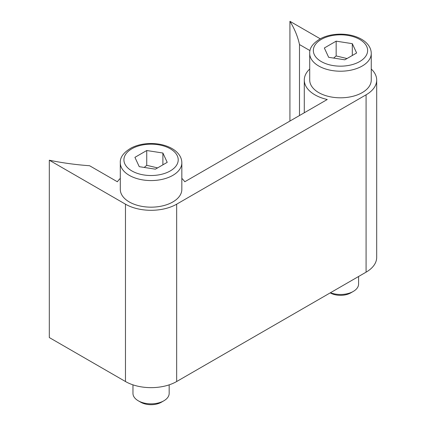 <?xml version="1.0" encoding="UTF-8"?>
<svg xmlns="http://www.w3.org/2000/svg" width="426" height="426" viewBox="0 0 426 426"><rect width="100%" height="100%" fill="white"/><g stroke="black" fill="none" stroke-linecap="round" stroke-linejoin="round"><path stroke-width="0.64" d="M309.713 69.033A36.199 20.901 0 0 0 304.286 80.045A36.199 20.901 0 0 0 327.264 99.503L184.767 181.769A36.199 20.901 0 0 0 181.838 178.393M299.489 115.537L299.489 44.554L310.027 50.641M120.297 178.393A36.199 20.901 0 0 0 117.368 181.769L89.593 165.735A188.239 108.678 0 0 1 49.315 160.213L49.315 337.557L125.473 381.526L125.473 204.182A36.199 20.901 0 0 0 176.662 204.182L366.083 94.822A36.199 20.901 0 0 0 376.685 80.045A36.199 20.901 0 0 0 371.254 69.033M376.685 80.045L376.685 257.384A36.199 20.901 180 0 1 366.083 272.166L366.083 94.822M366.083 272.166L176.662 381.526A36.199 20.901 180 0 1 125.473 381.526M299.489 44.554A188.239 108.678 0 0 0 289.925 21.3L289.925 121.059M125.473 204.182L49.315 160.213M289.925 21.3L320.24 38.798M358.585 276.495L358.585 284.041A18.1 10.448 180 0 1 353.282 291.432A18.1 10.448 180 0 1 330.448 292.737M353.282 291.432L350.768 292.88L353.282 291.432M371.254 53.442L371.254 80.045A30.768 17.764 180 0 1 340.486 97.81A30.768 17.764 180 0 1 309.713 80.045L309.713 53.442A30.768 17.764 0 0 0 318.728 66.003A30.768 17.764 0 0 0 352.259 69.859A30.768 17.764 0 0 0 371.254 53.442C371.227 50.46 370.253 47.669 368.325 45.081C366.339 42.456 363.607 40.257 360.124 38.484C354.453 35.656 347.962 34.213 340.646 34.149C333.159 34.165 326.518 35.63 320.73 38.542C313.019 43.047 309.351 48.016 309.713 53.442M330.198 292.88L330.198 292.88A14.548 8.398 0 0 0 350.768 292.88M356.637 52.989L344.81 59.81L328.659 57.313L324.335 47.989L336.157 41.162L352.307 43.665L356.637 52.989M347.009 58.543L336.157 55.944L336.157 41.162M352.307 55.486L352.307 43.665M336.157 55.944L333.643 58.085M169.165 384.843L169.165 393.4A18.1 10.448 180 0 1 163.866 400.791A18.1 10.448 180 0 1 138.269 400.791A18.1 10.448 180 0 1 132.965 393.4L132.965 384.843M163.866 400.791L161.353 402.24L163.866 400.791M181.838 162.801L181.838 189.405A30.768 17.764 180 0 1 151.065 207.169A30.768 17.764 180 0 1 120.297 189.405L120.297 162.801A30.768 17.764 0 0 0 129.312 175.363A30.768 17.764 0 0 0 162.844 179.213A30.768 17.764 0 0 0 181.838 162.801C181.811 159.814 180.832 157.029 178.904 154.441C176.923 151.816 174.186 149.617 170.709 147.843C165.038 145.016 158.541 143.567 151.23 143.509C143.743 143.525 137.103 144.989 131.314 147.902C123.604 152.407 119.935 157.375 120.297 162.801M138.269 400.791L140.782 402.24A14.548 8.398 0 0 0 161.353 402.24M167.216 162.343L155.394 169.17L139.243 166.672L134.92 157.348L146.741 150.522L162.892 153.019L167.216 162.343M157.593 167.903L146.741 165.304L146.741 150.522M162.892 164.846L162.892 153.019M146.741 165.304L144.228 167.445M176.662 381.526L176.662 204.182M321.284 61.573A27.152 15.677 180 0 1 333.457 35.347A27.152 15.677 180 0 1 366.706 54.544A27.152 15.677 180 0 1 321.284 61.573M131.868 170.933A27.152 15.677 180 0 1 144.041 144.707A27.152 15.677 180 0 1 177.291 163.904A27.152 15.677 180 0 1 131.868 170.933M304.286 80.045L304.286 112.768"/></g></svg>
